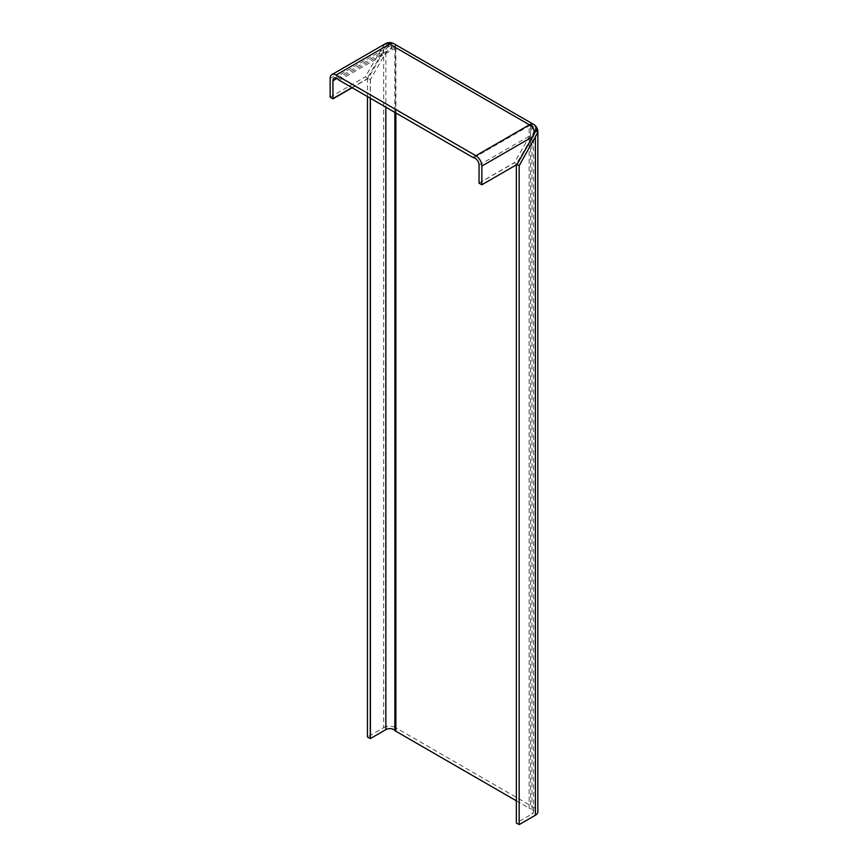 <?xml version="1.0" encoding="UTF-8"?>
<svg xmlns="http://www.w3.org/2000/svg" width="868" height="868" viewBox="0 0 868 868"><rect width="100%" height="100%" fill="white"/><g stroke="black" fill="none" stroke-linecap="round" stroke-linejoin="round"><path stroke-width="0.65" stroke-dasharray="4.34 3.25" d="M531.238 128.312L529.903 135.788L514.236 162.837L517.046 164.453L516.362 164.063L532.019 137.014L533.668 131.48L533.353 129.538L535.382 130.71L531.238 128.312L533.353 127.086L531.628 125.632A5.609 3.233 60 0 1 533.353 127.086L536.63 128.974M339.366 80.344L395.884 47.718L393.399 45.83A5.609 3.233 60 0 1 394.647 46.774A5.609 3.233 -120 0 0 395.884 47.718L529.144 124.656A5.609 3.233 -120 0 0 530.391 125.144A5.609 3.233 60 0 1 531.628 125.632L529.144 124.2L529.144 808.195A5.609 3.233 0 0 0 530.587 808.792A5.609 3.233 180 0 1 533.668 811.688A5.609 3.233 180 0 1 532.019 813.978L516.362 822.983M330.144 78.456L381.562 48.771L365.341 76.872L368.151 78.489L383.743 51.407L387.714 47.219L391.674 45.288L391.674 47.74L385.869 52.633L370.278 79.715L367.468 78.098L383.689 49.997L383.689 727.644L367.468 737.008M330.144 97.194L365.341 76.872M381.562 48.771L384.079 45.32A8.137 6.651 120 0 1 385.403 44.116A7.291 4.21 180 0 1 388.408 43.4A7.291 4.21 -120 0 0 387.529 45.342L391.674 47.74M387.529 45.342A8.137 6.651 -60 0 0 386.195 46.546L383.689 49.997M391.674 44.832L391.674 45.288A5.609 3.233 60 0 1 393.399 45.83L391.674 44.832A5.609 3.233 0 0 1 394.842 46.427L394.842 112.373M516.362 800.817L529.144 808.195M533.353 129.538L533.353 127.086M533.353 126.63A5.609 3.233 0 0 0 530.587 124.797A5.609 3.233 180 0 1 529.144 124.2M516.362 164.063L516.362 164.855M370.278 98.192L370.278 79.715M395.884 47.263A5.609 3.233 180 0 1 394.842 46.427M535.393 808.368L395.58 727.644L395.58 47.545L535.393 128.269L535.393 808.368A8.409 4.861 180 0 1 537.856 811.797M367.468 78.098L367.468 96.576M383.689 727.644A8.409 4.861 180 0 1 395.58 727.644M368.151 78.489L352.148 87.733M479.038 183.159L514.236 162.837M385.403 44.116L389.548 46.514M388.408 43.4L391.674 45.288M479.071 165.126L529.903 135.788M338.119 79.4L394.647 46.774M385.869 52.633L385.869 107.198M395.884 47.718L395.884 112.981M532.019 137.014L532.019 813.978M530.587 124.797L530.587 808.792M516.558 163.802L516.558 822.907M370.397 79.422L370.397 98.268M473.874 157.77L530.391 125.144M472.626 157.292L529.144 124.656M336.882 78.456L383.743 51.407M351.952 87.614L368.282 78.196M479.071 182.996L514.431 162.576M533.646 124.417A8.409 4.861 -60 0 1 535.393 128.269A8.409 4.861 0 0 1 537.856 131.697M386.195 46.546A8.409 4.861 0 0 1 395.58 47.545A8.409 4.861 120 0 0 393.844 43.693M385.425 43.693A8.409 4.861 -120 0 0 384.079 45.32M533.668 131.48L533.668 811.688M334.082 78.185L387.714 47.219"/><path stroke-width="1.3" d="M475.111 158.258A5.609 3.233 60 0 1 479.071 165.126L479.038 183.159L481.849 184.775L481.849 166.048A8.409 4.861 -120 0 0 475.903 155.741L336.09 75.028A8.409 4.861 -120 0 0 331.88 74.605A8.409 4.861 -120 0 0 330.144 78.456L330.144 97.194L332.954 98.811L332.921 80.746A5.609 3.233 60 0 1 334.082 78.185A5.609 3.233 60 0 1 336.882 78.456A5.609 3.233 60 0 1 338.119 79.4A5.609 3.233 -120 0 0 339.366 80.344L472.626 157.292A5.609 3.233 -120 0 0 473.874 157.77A5.609 3.233 60 0 1 475.111 158.258M517.046 164.453L519.173 165.679L537.129 133.683A8.137 6.651 -60 0 0 537.498 131.925A7.291 4.21 -120 0 0 536.63 128.974A7.291 4.21 180 0 1 535.382 130.71A8.137 6.651 120 0 1 535.003 132.457L517.046 164.453L481.849 184.775M535.382 130.71L537.498 131.925M367.468 96.576L367.468 737.008L370.278 738.635L385.869 729.597A5.609 3.233 180 0 1 394.842 730.422A5.609 3.233 0 0 0 395.884 731.257L516.362 800.817M516.362 164.855L516.362 822.983L519.173 824.6L535.393 815.236L535.393 137.589M370.278 738.635L370.278 98.192M519.173 165.679L519.173 824.6M537.129 133.683A8.409 4.861 0 0 0 537.856 131.697L537.856 811.797A8.409 4.861 180 0 1 535.393 815.236M352.148 87.733L332.954 98.811M533.267 136.363L481.849 166.048M394.842 112.373L394.842 730.422M385.869 107.198L385.869 729.597M395.884 112.981L395.884 731.257M370.397 98.268L370.397 738.527M475.903 155.741L529.447 124.829L389.634 44.116L336.09 75.028M332.921 80.746L336.882 78.456M332.921 98.616L351.952 87.614M535.003 132.457A8.409 4.861 -120 0 0 529.447 124.829A8.409 4.861 -60 0 1 533.646 124.417L393.844 43.693A8.409 4.861 120 0 0 389.634 44.116A8.409 4.861 -120 0 0 385.425 43.693L331.88 74.605M393.844 43.693A8.409 8.409 0 0 0 385.425 43.693M537.856 131.697A8.409 8.409 0 0 0 533.646 124.417"/></g></svg>

